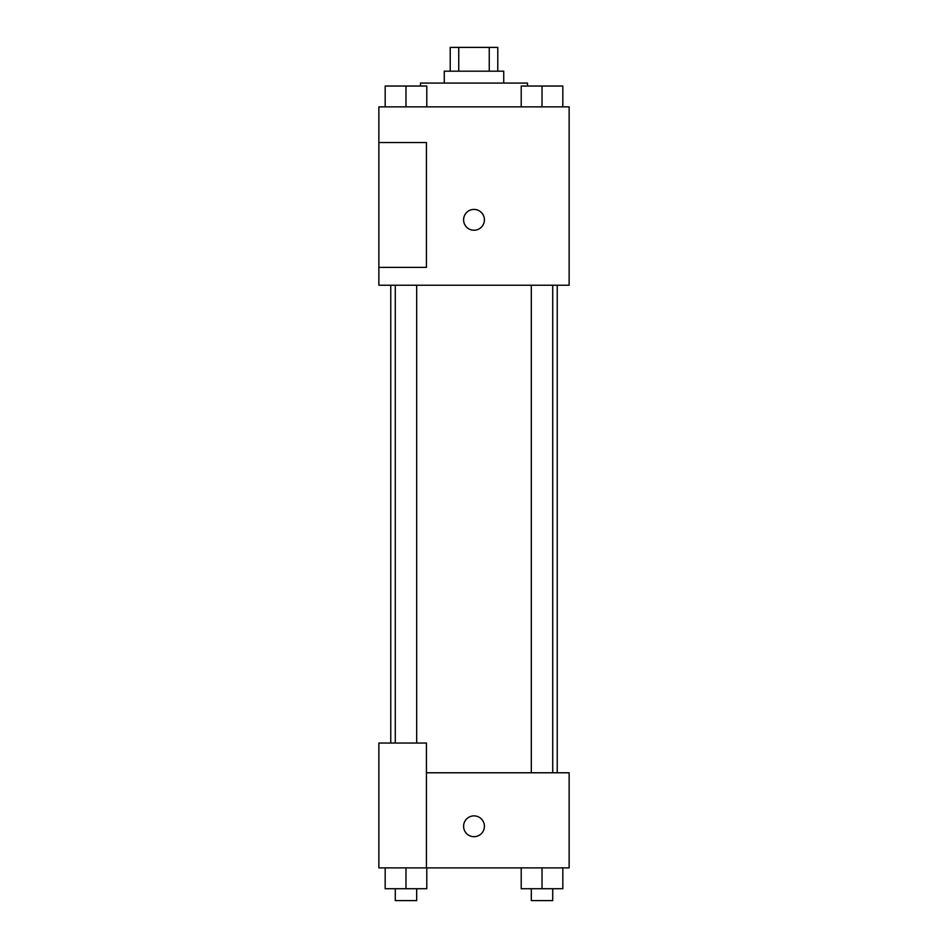 <?xml version="1.0" encoding="UTF-8"?>
<svg xmlns="http://www.w3.org/2000/svg" width="948" height="948" viewBox="0 0 948 948"><rect width="100%" height="100%" fill="white"/><g stroke="black" fill="none" stroke-linecap="round" stroke-linejoin="round"><path stroke-width="1.42" d="M458.749 71.183L458.749 47.4L450.217 47.4L450.217 71.183M458.749 47.4L497.783 47.4L497.783 71.183M489.251 71.183L489.251 47.4M444.268 83.069L444.268 71.183L503.732 71.183L503.732 83.069M527.515 86.043L527.515 83.069L420.485 83.069L420.485 86.043M378.868 106.851L569.132 106.851L569.132 285.229L378.868 285.229L378.868 267.383L426.434 267.383L426.434 142.532L378.868 142.532L378.868 106.851M463.596 219.829A10.404 10.404 0 0 1 479.202 210.812A10.404 10.404 0 0 1 479.202 228.835A10.404 10.404 0 0 1 463.596 219.829M378.868 142.532L378.868 267.383M426.434 772.774L569.132 772.774L569.132 867.894L378.868 867.894L378.868 743.042L426.434 743.042L426.434 867.894M463.596 826.277A10.404 10.404 0 0 1 479.202 817.271A10.404 10.404 0 0 1 479.202 835.295A10.404 10.404 0 0 1 463.596 826.277M521.21 867.894L521.21 888.714L562.828 888.714L562.828 867.894L562.828 888.714M542.019 888.714L542.019 867.894M552.72 888.714L552.72 900.6L531.318 900.6L531.318 888.714M385.172 867.894L385.172 888.714L426.79 888.714L426.79 867.894L426.79 888.714M405.981 888.714L405.981 867.894M416.682 888.714L416.682 900.6L395.28 900.6L395.28 888.714M521.21 106.851L521.21 86.043L562.828 86.043L562.828 106.851L562.828 86.043M542.019 106.851L542.019 86.043M552.72 86.043L531.318 86.043M385.172 106.851L385.172 86.043L426.79 86.043L426.79 106.851L426.79 86.043M405.981 106.851L405.981 86.043M416.682 86.043L395.28 86.043M557.234 772.774L557.234 285.229M390.766 743.042L390.766 285.229M531.318 285.229L531.318 772.774M552.72 285.229L552.72 772.774M416.682 743.042L416.682 285.229M395.28 743.042L395.28 285.229"/></g></svg>
